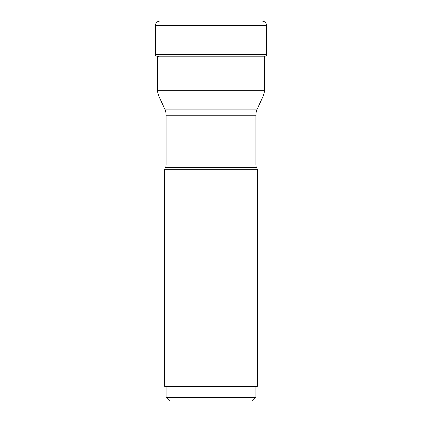 <?xml version="1.0" encoding="UTF-8"?>
<svg xmlns="http://www.w3.org/2000/svg" width="422" height="422" viewBox="0 0 422 422"><rect width="100%" height="100%" fill="white"/><g stroke="black" fill="none" stroke-linecap="round" stroke-linejoin="round"><path stroke-width="0.63" d="M160.086 21.1A4.668 4.668 0 0 0 155.417 25.768A4.668 4.668 0 0 1 160.086 21.1L261.914 21.1A4.668 4.668 0 0 1 266.583 25.768L266.583 54.427A1.751 1.751 0 0 1 265.132 56.152A131.337 131.337 0 0 1 264.246 56.3L264.246 90.804L157.754 90.804L157.754 56.3M156.868 56.152A131.337 131.337 0 0 0 158.303 56.395A131.337 131.337 0 0 1 156.868 56.152A1.751 1.751 0 0 1 155.417 54.427A1.751 1.751 0 0 0 156.868 56.147L265.132 56.152M155.417 25.768L155.417 54.427L155.417 25.768L266.583 25.768M157.754 90.804A14.591 14.591 0 0 0 159.12 96.97L262.88 96.97A14.591 14.591 0 0 0 264.246 90.804M262.88 96.97L257.225 109.098L164.775 109.098L159.12 96.97M165.593 167.36L256.407 167.36L257.315 169.317L164.685 169.317L165.593 167.36A5.834 5.834 0 0 0 166.141 164.891L166.141 115.264A14.591 14.591 0 0 0 164.775 109.098M166.141 115.264L255.859 115.264A14.591 14.591 0 0 1 257.225 109.098L257.225 109.098M255.859 115.264L255.859 164.891L166.141 164.891M256.407 167.36A5.834 5.834 0 0 1 255.859 164.891L255.859 164.891M164.685 169.317L164.685 386.309L257.315 386.309L257.315 169.317M166.141 397.397L169.644 400.9L252.356 400.9L255.859 397.397L166.141 397.397L166.141 386.309M266.583 54.427L155.417 54.427M255.859 397.397L255.859 386.309"/></g></svg>
